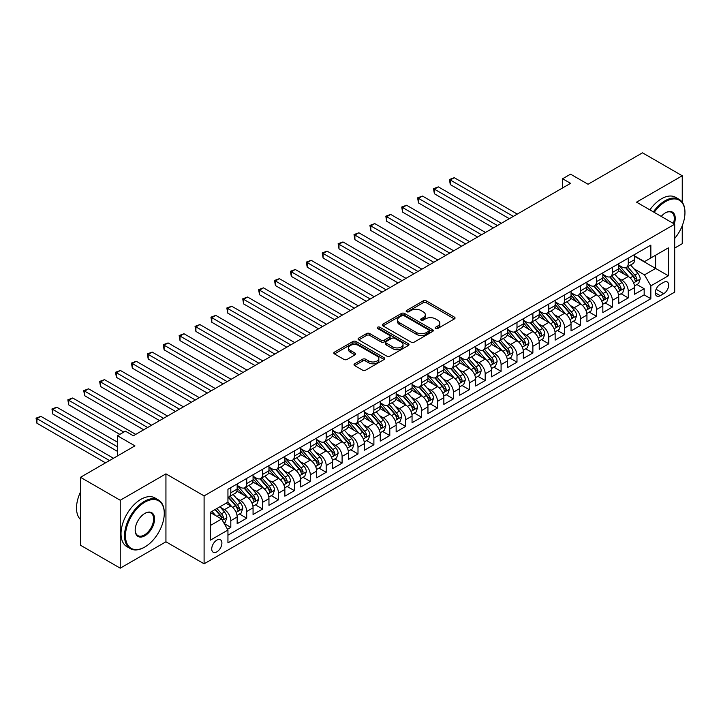 <?xml version="1.0" encoding="UTF-8"?>
<svg xmlns="http://www.w3.org/2000/svg" width="721" height="721" viewBox="0 0 721 721"><rect width="100%" height="100%" fill="white"/><g stroke="black" fill="none" stroke-linecap="round" stroke-linejoin="round"><path stroke-width="1.08" d="M435.628 328.488A1.541 0.892 0 0 0 437.809 328.488L454.392 318.916A2.208 1.271 0 0 0 455.041 318.015A2.208 1.271 0 0 0 454.392 317.114L426.3 300.9A2.208 1.271 0 0 0 423.182 300.9L406.599 310.472A1.541 0.892 0 0 0 406.148 311.102A1.541 0.892 0 0 0 406.599 311.733A1.541 0.892 0 0 0 408.78 311.733L410.934 310.499A7.066 4.074 0 0 1 420.92 310.499L423.254 311.851A7.066 4.074 0 0 1 425.327 314.726A7.066 4.074 0 0 1 423.254 317.61L421.109 318.853A1.541 0.892 0 0 0 420.658 319.484A1.541 0.892 0 0 0 421.109 320.115A1.541 0.892 0 0 0 423.299 320.115L425.444 318.871A7.066 4.074 0 0 1 435.43 318.871L437.773 320.223A7.066 4.074 0 0 1 439.837 323.107A7.066 4.074 0 0 1 437.773 325.991L435.628 327.226A1.541 0.892 0 0 0 435.178 327.857A1.541 0.892 0 0 0 435.628 328.488L435.628 327.226M216.814 551.88A7.192 4.155 120 0 0 221.518 545.545A7.192 4.155 120 0 0 220.41 539.777A7.192 4.155 120 0 0 216.814 540.128A7.192 4.155 120 0 0 212.118 546.473A7.192 4.155 120 0 0 213.218 552.241A7.192 4.155 120 0 0 216.814 551.88M354.669 363.79A2.208 1.271 0 0 0 354.029 364.691A2.208 1.271 0 0 0 354.669 365.592L362.555 370.143A2.208 1.271 0 0 0 365.673 370.143L384.086 359.509A2.208 1.271 0 0 0 384.735 358.607A2.208 1.271 0 0 0 384.086 357.706L356.003 341.493A2.208 1.271 0 0 0 352.875 341.493L334.463 352.118A2.208 1.271 0 0 0 333.814 353.02A2.208 1.271 0 0 0 334.463 353.921L343.98 359.418A2.208 1.271 0 0 0 347.107 359.418L354.984 354.867A2.208 1.271 0 0 0 355.633 353.966A2.208 1.271 0 0 0 354.984 353.065L350.262 350.343A5.903 3.407 0 0 1 348.531 347.928A5.903 3.407 0 0 1 352.181 344.782A5.903 3.407 0 0 1 358.616 345.521L377.101 356.201A5.903 3.407 0 0 1 378.831 358.607A5.903 3.407 0 0 1 375.19 361.753A5.903 3.407 0 0 1 368.755 361.014L365.673 359.238A2.208 1.271 0 0 0 362.555 359.238L354.669 363.79L354.669 365.592L362.555 361.077L362.555 359.238M682.246 202.222L682.246 175.771L642.501 152.825L588.048 184.261L570.563 174.167L562.614 178.754L570.563 183.341L133.349 435.763L125.4 431.176L117.451 435.763L117.451 455.96M120.236 500.248L120.236 568.175L165.938 541.786L165.938 473.859L120.236 500.248L80.491 477.302L134.935 445.866L117.451 435.763M165.938 473.859L204.097 495.886L674.694 224.195L674.694 292.113L204.097 563.813L204.097 495.886M682.246 175.771L636.535 202.159L674.694 224.195M411.087 342.115A2.208 1.271 0 0 0 414.205 342.115L432.618 331.489A2.208 1.271 0 0 0 433.267 330.588A2.208 1.271 0 0 0 432.618 329.686L404.535 313.464A2.208 1.271 0 0 0 401.408 313.464L382.995 324.099A2.208 1.271 0 0 0 382.346 325A2.208 1.271 0 0 0 382.995 325.901L411.087 342.115M378.228 328.821A1.541 0.892 0 0 1 379.796 329.046L379.796 327.208L408.356 343.692A2.208 1.271 0 0 1 409.005 344.593A2.208 1.271 0 0 1 408.356 345.494L389.944 356.129A2.208 1.271 0 0 1 386.816 356.129L358.734 339.915L366.61 335.391L366.61 333.562L358.734 338.113A2.208 1.271 0 0 0 358.085 339.014A2.208 1.271 0 0 0 358.734 339.915L358.734 338.113M366.61 335.391A2.208 1.271 0 0 1 369.729 335.391L369.729 333.562A2.208 1.271 0 0 0 366.61 333.562M369.729 333.562L381.121 340.141A2.208 1.271 0 0 0 384.248 340.141L389.475 337.122A2.208 1.271 0 0 0 390.115 336.22A2.208 1.271 0 0 0 389.475 335.319L377.615 328.47A1.541 0.892 0 0 1 377.164 327.839A1.541 0.892 0 0 1 378.11 327.019A1.541 0.892 0 0 1 379.796 327.208M120.236 568.175L80.491 545.229L80.491 477.302M674.694 248.06L682.246 243.698L682.246 225.727M227.512 529.277L230.81 527.375L224.213 523.563M220.455 507.35L224.447 509.657A8.994 5.191 60 0 1 230.81 520.67L237.164 517.002L237.164 523.698L246.708 518.192L239.471 514.019M236.353 498.175L240.345 500.482A8.994 5.191 60 0 1 246.708 511.495L253.062 507.818L253.062 514.524L262.606 509.017L255.369 504.835M252.251 488.991L256.243 491.298A8.994 5.191 60 0 1 262.606 502.312L268.96 498.644L268.96 505.34L278.504 499.833L271.267 495.66M268.149 479.816L272.141 482.124A8.994 5.191 60 0 1 278.504 493.137L284.858 489.469L284.858 496.165L294.402 490.659L287.165 486.486M284.047 470.642L288.04 472.94A8.994 5.191 60 0 1 294.402 483.953L300.765 480.285L300.765 486.99L310.3 481.475L303.063 477.302M299.945 461.458L303.938 463.765A8.994 5.191 60 0 1 310.3 474.778L316.663 471.11L316.663 477.807L326.198 472.3L318.961 468.127M315.852 452.283L319.836 454.581A8.994 5.191 60 0 1 326.198 465.595L332.561 461.927L332.561 468.632L342.096 463.125L334.859 458.944M331.75 443.1L335.734 445.407A8.994 5.191 60 0 1 342.096 456.42L348.459 452.752L348.459 459.448L357.995 453.942L350.767 449.769M347.648 433.925L351.641 436.223A8.994 5.191 60 0 1 357.995 447.245L364.357 443.568L364.357 450.274L373.893 444.767L366.665 440.585M363.546 424.741L367.539 427.048A8.994 5.191 60 0 1 373.893 438.062L380.255 434.393L380.255 441.09L389.791 435.583L382.563 431.41M379.444 415.566L383.437 417.865A8.994 5.191 60 0 1 389.791 428.887L396.153 425.21L396.153 431.915L405.689 426.408L398.461 422.227M395.342 406.383L399.335 408.69A8.994 5.191 60 0 1 405.689 419.703L412.051 416.035L412.051 422.731L421.587 417.225L414.359 413.052M411.24 397.208L415.233 399.515A8.994 5.191 60 0 1 421.587 410.528L427.95 406.851L427.95 413.557L437.485 408.05L430.257 403.868M427.138 388.024L431.131 390.331A8.994 5.191 60 0 1 437.485 401.345L443.848 397.677L443.848 404.373L453.392 398.866L446.155 394.693M443.036 378.849L447.029 381.157A8.994 5.191 60 0 1 453.392 392.17L459.746 388.493L459.746 395.198L469.29 389.691L462.053 385.51M458.935 369.666L462.927 371.973A8.994 5.191 60 0 1 469.29 382.986L475.644 379.318L475.644 386.014L485.188 380.508L477.951 376.335M474.833 360.491L478.825 362.798A8.994 5.191 60 0 1 485.188 373.811L491.542 370.134L491.542 376.84L501.086 371.333L493.849 367.151M490.731 351.307L494.723 353.614A8.994 5.191 60 0 1 501.086 364.628L507.44 360.96L507.44 367.656L516.984 362.149L509.747 357.976M506.629 342.133L510.621 344.44A8.994 5.191 60 0 1 516.984 355.453L523.338 351.776L523.338 358.481L532.882 352.975L525.645 348.793M522.527 332.958L526.519 335.256A8.994 5.191 60 0 1 532.882 346.269L539.236 342.601L539.236 349.306L548.78 343.791L541.543 339.618M538.425 323.774L542.417 326.081A8.994 5.191 60 0 1 548.78 337.095L555.134 333.426L555.134 340.123L564.678 334.616L557.441 330.443M554.323 314.599L558.315 316.898A8.994 5.191 60 0 1 564.678 327.911L571.041 324.243L571.041 330.948L580.576 325.432L573.339 321.26M570.221 305.416L574.213 307.723A8.994 5.191 60 0 1 580.576 318.736L586.939 315.068L586.939 321.764L596.474 316.258L589.237 312.085M586.119 296.241L590.111 298.539A8.994 5.191 60 0 1 596.474 309.561L602.837 305.884L602.837 312.59L612.372 307.083L605.135 302.901M602.026 287.057L606.01 289.364A8.994 5.191 60 0 1 612.372 300.378L618.735 296.71L618.735 303.406L628.27 297.899L628.27 291.203A8.994 5.191 -120 0 0 621.917 280.181L617.924 277.882M621.033 293.726L628.27 297.899M237.164 517.002A8.994 5.191 -120 0 0 230.81 505.989L226.034 503.231M253.062 507.818A8.994 5.191 -120 0 0 246.708 496.805L236.876 491.127M268.96 498.644A8.994 5.191 -120 0 0 262.606 487.63L252.774 481.952M284.858 489.469A8.994 5.191 -120 0 0 278.504 478.447L268.672 472.769M300.765 480.285A8.994 5.191 -120 0 0 294.402 469.272L284.57 463.594M316.663 471.11A8.994 5.191 -120 0 0 310.3 460.088L300.468 454.419M332.561 461.927A8.994 5.191 -120 0 0 326.198 450.913L316.366 445.236M348.459 452.752A8.994 5.191 -120 0 0 342.096 441.73L332.264 436.061M364.357 443.568A8.994 5.191 -120 0 0 357.995 432.555L348.162 426.877M380.255 434.393A8.994 5.191 -120 0 0 373.893 423.38L364.06 417.702M396.153 425.21A8.994 5.191 -120 0 0 389.791 414.196L379.958 408.519M412.051 416.035A8.994 5.191 -120 0 0 405.689 405.022L395.856 399.344M427.95 406.851A8.994 5.191 -120 0 0 421.587 395.838L411.754 390.16M443.848 397.677A8.994 5.191 -120 0 0 437.485 386.663L427.661 380.985M459.746 388.493A8.994 5.191 -120 0 0 453.392 377.48L443.559 371.802M475.644 379.318A8.994 5.191 -120 0 0 469.29 368.305L459.457 362.627M491.542 370.134A8.994 5.191 -120 0 0 485.188 359.121L475.355 353.443M507.44 360.96A8.994 5.191 -120 0 0 501.086 349.946L491.253 344.268M523.338 351.776A8.994 5.191 -120 0 0 516.984 340.763L507.151 335.085M539.236 342.601A8.994 5.191 -120 0 0 532.882 331.588L523.049 325.91M555.134 333.426A8.994 5.191 -120 0 0 548.78 322.404L538.947 316.735M571.041 324.243A8.994 5.191 -120 0 0 564.678 313.229L554.846 307.552M586.939 315.068A8.994 5.191 -120 0 0 580.576 304.046L570.744 298.377M602.837 305.884A8.994 5.191 -120 0 0 596.474 294.871L586.642 289.193M618.735 296.71A8.994 5.191 -120 0 0 612.372 285.687L602.54 280.018M663.726 282.299L660.229 284.317A6.967 4.029 120 0 0 655.677 290.455A6.967 4.029 120 0 0 656.741 296.043A6.967 4.029 120 0 0 660.229 295.7L663.726 293.681A6.967 4.029 120 0 0 668.277 287.535A6.967 4.029 120 0 0 667.213 281.947A6.967 4.029 120 0 0 663.726 282.299M210.46 525.447L221.59 519.021L227.944 530.034L227.944 542.886L650.847 298.728L650.847 285.876L644.484 274.863L633.822 268.699M227.944 530.034L210.46 540.128L210.46 512.225L227.944 502.131L227.944 489.28L650.847 245.122L650.847 257.974L668.34 247.871L668.34 275.782L650.847 285.876M237.164 485.422L240.345 487.261A8.994 5.191 60 0 0 244.843 487.702L251.205 484.034A8.994 5.191 -120 0 0 253.062 479.916L253.062 474.778M253.062 476.248L256.243 478.086A8.994 5.191 60 0 0 260.741 478.528L267.103 474.86A8.994 5.191 -120 0 0 268.96 470.741L268.96 465.595M268.96 467.064L272.141 468.902A8.994 5.191 60 0 0 276.639 469.353L283.002 465.676A8.994 5.191 -120 0 0 284.858 461.557L284.858 456.42M284.858 457.889L288.04 459.728A8.994 5.191 60 0 0 292.537 460.169L298.9 456.501A8.994 5.191 -120 0 0 300.765 452.382L300.765 447.236M300.765 448.705L303.938 450.544A8.994 5.191 60 0 0 308.435 450.995L314.798 447.317A8.994 5.191 -120 0 0 316.663 443.199L316.663 438.062M316.663 439.531L319.836 441.369A8.994 5.191 60 0 0 324.333 441.811L330.696 438.143A8.994 5.191 -120 0 0 332.561 434.024L332.561 428.887M332.561 430.356L335.734 432.185A8.994 5.191 60 0 0 340.231 432.636L346.594 428.959A8.994 5.191 -120 0 0 348.459 424.84L348.459 419.703M348.459 421.172L351.641 423.011A8.994 5.191 60 0 0 356.129 423.452L362.492 419.784A8.994 5.191 -120 0 0 364.357 415.666L364.357 410.528M364.357 411.997L367.539 413.827A8.994 5.191 60 0 0 372.036 414.278L378.39 410.6A8.994 5.191 -120 0 0 380.255 406.491L380.255 401.345M380.255 402.814L383.437 404.652A8.994 5.191 60 0 0 387.934 405.094L394.288 401.426A8.994 5.191 -120 0 0 396.153 397.307L396.153 392.17M396.153 393.639L399.335 395.469A8.994 5.191 60 0 0 403.832 395.919L410.186 392.242A8.994 5.191 -120 0 0 412.051 388.132L412.051 382.986M412.051 384.455L415.233 386.294A8.994 5.191 60 0 0 419.73 386.735L426.084 383.067A8.994 5.191 -120 0 0 427.95 378.949L427.95 373.811M427.95 375.28L431.131 377.11A8.994 5.191 60 0 0 435.628 377.561L441.982 373.884A8.994 5.191 -120 0 0 443.848 369.774L443.848 364.628M443.848 366.097L447.029 367.935A8.994 5.191 60 0 0 451.526 368.377L457.88 364.709A8.994 5.191 -120 0 0 459.746 360.59L459.746 355.453M459.746 356.922L462.927 358.752A8.994 5.191 60 0 0 467.424 359.202L473.787 355.534A8.994 5.191 -120 0 0 475.644 351.415L475.644 346.269M475.644 347.738L478.825 349.577A8.994 5.191 60 0 0 483.322 350.018L489.685 346.35A8.994 5.191 -120 0 0 491.542 342.232L491.542 337.095M491.542 338.564L494.723 340.402A8.994 5.191 60 0 0 499.22 340.844L505.583 337.176A8.994 5.191 -120 0 0 507.44 333.057L507.44 327.911M507.44 329.38L510.621 331.218A8.994 5.191 60 0 0 515.118 331.66L521.481 327.992A8.994 5.191 -120 0 0 523.338 323.873L523.338 318.736M523.338 320.205L526.519 322.044A8.994 5.191 60 0 0 531.017 322.485L537.379 318.817A8.994 5.191 -120 0 0 539.236 314.698L539.236 309.552M539.236 311.021L542.417 312.86A8.994 5.191 60 0 0 546.915 313.311L553.277 309.633A8.994 5.191 -120 0 0 555.134 305.515L555.134 300.378M555.134 301.847L558.315 303.685A8.994 5.191 60 0 0 562.813 304.127L569.175 300.459A8.994 5.191 -120 0 0 571.041 296.34L571.041 291.203M571.041 292.672L574.213 294.501A8.994 5.191 60 0 0 578.711 294.952L585.073 291.275A8.994 5.191 -120 0 0 586.939 287.156L586.939 282.019M586.939 283.488L590.111 285.327A8.994 5.191 60 0 0 594.609 285.768L600.972 282.1A8.994 5.191 -120 0 0 602.837 277.982L602.837 272.844M602.837 274.313L606.01 276.143A8.994 5.191 60 0 0 610.507 276.594L616.87 272.917A8.994 5.191 -120 0 0 618.735 268.798L618.735 263.661M227.944 535.18L644.168 294.871L644.168 288.724L634.633 294.231L634.633 287.526A8.994 5.191 -120 0 0 628.27 276.513L618.438 270.835M618.735 265.13L621.917 266.968A8.994 5.191 -120 0 0 626.405 267.41A8.994 5.191 -120 0 0 628.27 263.291L628.27 258.154M626.405 267.41L632.768 263.742A8.994 5.191 -120 0 0 634.633 259.623L634.633 254.486M230.81 487.63L230.81 492.767A8.994 5.191 60 0 1 228.945 496.886A8.994 5.191 60 0 1 227.944 497.247M228.945 496.886L235.307 493.218A8.994 5.191 -120 0 0 237.164 489.099L237.164 483.953M246.708 478.447L246.708 483.593A8.994 5.191 60 0 1 244.843 487.702M262.606 469.272L262.606 474.409A8.994 5.191 60 0 1 260.741 478.528M278.504 460.088L278.504 465.234A8.994 5.191 60 0 1 276.639 469.353M294.402 450.913L294.402 456.051A8.994 5.191 60 0 1 292.537 460.169M310.3 441.73L310.3 446.876A8.994 5.191 60 0 1 308.435 450.995M326.198 432.555L326.198 437.692A8.994 5.191 60 0 1 324.333 441.811M342.096 423.371L342.096 428.517A8.994 5.191 60 0 1 340.231 432.636M357.995 414.196L357.995 419.334A8.994 5.191 60 0 1 356.129 423.452M373.893 405.022L373.893 410.159A8.994 5.191 60 0 1 372.036 414.278M389.791 395.838L389.791 400.975A8.994 5.191 60 0 1 387.934 405.094M405.689 386.663L405.689 391.8A8.994 5.191 60 0 1 403.832 395.919M421.587 377.48L421.587 382.617A8.994 5.191 60 0 1 419.73 386.735M437.485 368.305L437.485 373.442A8.994 5.191 60 0 1 435.628 377.561M453.392 359.121L453.392 364.267A8.994 5.191 60 0 1 451.526 368.377M469.29 349.946L469.29 355.083A8.994 5.191 60 0 1 467.424 359.202M485.188 340.763L485.188 345.909A8.994 5.191 60 0 1 483.322 350.018M501.086 331.588L501.086 336.725A8.994 5.191 60 0 1 499.22 340.844M516.984 322.404L516.984 327.55A8.994 5.191 60 0 1 515.118 331.66M532.882 313.229L532.882 318.367A8.994 5.191 60 0 1 531.017 322.485M548.78 304.046L548.78 309.192A8.994 5.191 60 0 1 546.915 313.311M564.678 294.871L564.678 300.008A8.994 5.191 60 0 1 562.813 304.127M580.576 285.687L580.576 290.833A8.994 5.191 60 0 1 578.711 294.952M596.474 276.513L596.474 281.65A8.994 5.191 60 0 1 594.609 285.768M612.372 267.329L612.372 272.475A8.994 5.191 60 0 1 610.507 276.594M612.372 300.378L612.372 307.083M596.474 309.561L596.474 316.258M580.576 318.736L580.576 325.432M564.678 327.911L564.678 334.616M548.78 337.095L548.78 343.791M532.882 346.269L532.882 352.975M516.984 355.453L516.984 362.149M501.086 364.628L501.086 371.333M485.188 373.811L485.188 380.508M469.29 382.986L469.29 389.691M453.392 392.17L453.392 398.866M437.485 401.345L437.485 408.05M421.587 410.528L421.587 417.225M405.689 419.703L405.689 426.408M389.791 428.887L389.791 435.583M373.893 438.062L373.893 444.767M357.995 447.245L357.995 453.942M342.096 456.42L342.096 463.125M326.198 465.595L326.198 472.3M310.3 474.778L310.3 481.475M294.402 483.953L294.402 490.659M278.504 493.137L278.504 499.833M262.606 502.312L262.606 509.017M246.708 511.495L246.708 518.192M230.81 520.67L230.81 527.375M221.59 519.021L210.46 512.595M644.484 274.863L655.614 268.437L655.614 255.216L668.34 247.871M634.633 256.315L668.34 275.782M634.633 255.955L644.484 261.642L650.847 257.974M165.938 541.786L204.097 563.813M562.614 178.754L562.614 187.938M636.94 284.543L644.168 288.724M644.168 294.871L650.847 298.728M436.241 328.713L437.773 327.83A7.066 4.074 0 0 0 439.837 324.946L439.837 323.107M425.327 314.726L425.327 316.564A7.066 4.074 0 0 1 423.254 319.448L421.731 320.331M454.365 318.934L426.3 302.739A2.208 1.271 0 0 0 423.182 302.739L407.221 311.95M432.591 331.507L404.535 315.302A2.208 1.271 0 0 0 401.408 315.302L383.022 325.919M428.725 331.218A1.541 0.892 0 0 0 429.175 330.588A1.541 0.892 0 0 0 428.725 329.957L404.066 315.717A1.541 0.892 0 0 0 401.876 315.717L399.614 317.024A7.066 4.074 0 0 0 397.55 319.908A7.066 4.074 0 0 0 399.614 322.792L416.468 332.525A7.066 4.074 0 0 0 426.453 332.525L428.725 331.218L428.725 333.057A1.541 0.892 0 0 0 429.175 332.426L429.175 330.588M397.55 319.908L397.55 321.746A7.066 4.074 0 0 0 399.614 324.63L399.614 322.792M428.725 333.057L426.453 334.364A7.066 4.074 0 0 1 416.468 334.364L399.614 324.63M369.729 335.391L381.121 341.97A2.208 1.271 0 0 0 384.248 341.97L389.475 338.951A2.208 1.271 0 0 0 390.115 338.05L390.115 336.22M379.796 329.046L408.329 345.512M392.945 346.963A5.903 3.407 0 0 0 399.38 347.702A5.903 3.407 0 0 0 403.021 344.548A5.903 3.407 0 0 0 401.291 342.142L394.775 338.383A2.208 1.271 0 0 0 391.656 338.383L386.429 341.403A2.208 1.271 0 0 0 385.78 342.295A2.208 1.271 0 0 0 386.429 343.196L392.945 346.963L392.945 348.802A5.903 3.407 0 0 0 399.38 349.532A5.903 3.407 0 0 0 403.021 346.386L403.021 344.548M385.78 342.295L385.78 344.133A2.208 1.271 0 0 0 386.429 345.035L386.429 343.196M392.945 348.802L386.429 345.035M378.831 358.607L378.831 360.446A5.903 3.407 0 0 1 375.19 363.591A5.903 3.407 0 0 1 368.755 362.852L365.673 361.077A2.208 1.271 0 0 0 362.555 361.077M348.531 347.928L348.531 349.766A5.903 3.407 0 0 0 350.262 352.172L350.262 350.343M354.957 354.885L350.262 352.172M384.086 357.706L384.086 359.509L356.003 343.322A2.208 1.271 0 0 0 352.875 343.322L334.49 353.939M634.498 285.949L638.608 283.578L640.194 278.991A5.957 3.443 -120 0 0 637.878 273.394L630.614 264.986M629.154 277.098L620.538 267.121A17.196 9.932 -120 0 0 618.735 265.229M624.431 274.295L619.609 268.717A14.276 8.246 -120 0 0 618.735 267.761M517.299 214.092L454.266 177.699L450.292 179.998L450.292 184.585L509.35 218.688M625.603 267.734L632.948 276.242A5.957 3.443 60 0 1 635.075 280.343C635.967 281.541 636.598 281.181 636.976 279.243A5.957 3.443 -120 0 0 634.85 275.143L627.585 266.734M626.035 267.599L633.921 276.738A3.037 1.748 60 0 1 634.687 277.927L636.976 279.243M635.075 280.343L635.507 281.055M450.292 184.585L449.408 179.493L513.325 216.39M449.408 179.493L454.266 177.699M674.694 238.435A27.434 15.835 120 0 0 684.95 212.767A27.434 15.835 120 0 0 665.555 201.565A27.434 15.835 120 0 0 654.199 212.362M653.379 211.884A28.101 16.223 -60 0 1 665.077 200.744A28.101 16.223 -60 0 1 679.128 199.347A28.101 16.223 -60 0 1 684.95 212.217A28.101 16.223 -60 0 1 684.95 212.488M661.238 216.426A13.717 7.922 -60 0 1 665.555 212.767L665.555 212.767A13.717 7.922 -60 0 1 674.243 223.925M649.882 209.865A28.101 16.223 -60 0 1 661.581 198.717A28.101 16.223 -60 0 1 675.631 197.329L679.128 199.347M673.405 223.447A13.041 7.525 120 0 0 671.593 212.398A13.041 7.525 120 0 0 665.312 212.911M144.398 547.248L144.876 546.969A27.434 15.835 120 0 0 164.271 513.379A27.434 15.835 120 0 0 144.876 502.177A27.434 15.835 120 0 0 125.481 535.775A27.434 15.835 120 0 0 144.876 546.969L144.398 547.248A28.101 16.223 -60 0 1 130.348 548.636A28.101 16.223 -60 0 1 126.04 526.114A28.101 16.223 -60 0 1 144.398 501.347A28.101 16.223 -60 0 1 158.449 499.959A28.101 16.223 -60 0 1 164.271 512.82A28.101 16.223 -60 0 1 164.271 513.1M144.876 535.775A13.717 7.922 -60 0 1 135.178 530.169A13.717 7.922 -60 0 1 144.876 513.379L144.876 513.379A13.717 7.922 -60 0 1 154.573 518.976A13.717 7.922 -60 0 1 144.876 535.775M135.178 529.89A13.041 7.525 120 0 0 137.882 535.595A13.041 7.525 120 0 0 144.398 534.946A13.041 7.525 120 0 0 152.915 523.455A13.041 7.525 120 0 0 150.923 513.001A13.041 7.525 120 0 0 144.633 513.514M130.348 548.636L126.851 546.617A28.101 16.223 -60 0 1 122.543 524.095A28.101 16.223 -60 0 1 140.901 499.329A28.101 16.223 -60 0 1 154.952 497.941L158.449 499.959M80.491 519.526A28.101 16.223 -60 0 1 80.491 491.992M618.6 295.132L622.71 292.762L624.296 288.166A5.957 3.443 -120 0 0 621.98 282.578L614.716 274.169M613.256 286.273L604.64 276.296A17.196 9.932 -120 0 0 602.837 274.404M608.533 283.47L603.711 277.891A14.276 8.246 -120 0 0 602.837 276.936M501.401 223.276L438.359 186.883L434.384 189.172L434.384 193.769L493.452 227.863M609.705 276.918L617.05 285.417A5.957 3.443 60 0 1 619.168 289.527C620.069 290.725 620.7 290.356 621.078 288.427A5.957 3.443 -120 0 0 618.951 284.317L611.687 275.909M610.128 276.774L618.023 285.913A3.037 1.748 60 0 1 618.789 287.102L621.078 288.427M619.168 289.527L619.609 290.23M434.384 193.769L433.51 188.668L497.427 225.565M433.51 188.668L438.359 186.883M602.702 304.307L606.812 301.937L608.398 297.349A5.957 3.443 -120 0 0 606.082 291.753L598.818 283.344M597.358 295.448L588.742 285.48A17.196 9.932 -120 0 0 586.939 283.587M592.635 292.654L587.813 287.075A14.276 8.246 -120 0 0 586.939 286.111M485.503 232.45L422.461 196.058L418.486 198.356L418.486 202.943L477.554 237.047M593.798 286.093L601.152 294.601A5.957 3.443 60 0 1 603.27 298.701C604.171 299.9 604.802 299.539 605.18 297.602A5.957 3.443 -120 0 0 603.053 293.501L595.789 285.083M594.23 285.958L602.125 295.096A3.037 1.748 60 0 1 602.891 296.286L605.18 297.602M603.27 298.701L603.702 299.413M418.486 202.943L417.612 197.851L481.529 234.749M417.612 197.851L422.461 196.058M586.804 313.491L590.914 311.121L592.5 306.524A5.957 3.443 -120 0 0 590.175 300.936L582.91 292.519M581.459 304.632L572.844 294.655A17.196 9.932 -120 0 0 571.041 292.762M576.737 301.829L571.915 296.25A14.276 8.246 -120 0 0 571.041 295.295M469.605 241.634L406.563 205.242L402.588 207.531L402.588 212.118L461.656 246.221M577.9 295.268L585.254 303.775A5.957 3.443 60 0 1 587.372 307.885C588.273 309.084 588.904 308.714 589.282 306.785A5.957 3.443 -120 0 0 587.155 302.676L579.891 294.267M578.332 295.132L586.227 304.271A3.037 1.748 60 0 1 586.993 305.461L589.282 306.785M587.372 307.885L587.804 308.588M402.588 212.118L401.714 207.026L465.631 243.923M401.714 207.026L406.563 205.242M570.906 322.666L575.016 320.295L576.602 315.708A5.957 3.443 -120 0 0 574.277 310.111L567.012 301.702M565.561 313.806L556.945 303.838A17.196 9.932 -120 0 0 555.134 301.946M560.839 311.012L556.017 305.434A14.276 8.246 -120 0 0 555.134 304.469M453.707 250.809L390.665 214.416L386.69 216.715L386.69 221.302L445.758 255.405M562.001 304.451L569.356 312.959A5.957 3.443 60 0 1 571.474 317.06C572.375 318.258 573.006 317.889 573.384 315.96A5.957 3.443 -120 0 0 571.257 311.86L563.993 303.442M562.434 304.316L570.329 313.455A3.037 1.748 60 0 1 571.095 314.635L573.384 315.96M571.474 317.06L571.906 317.772M386.69 221.302L385.816 216.21L449.733 253.107M385.816 216.21L390.665 214.416M555.008 331.849L559.108 329.479L560.704 324.883A5.957 3.443 -120 0 0 558.378 319.295L551.114 310.877M549.663 322.99L541.047 313.013A17.196 9.932 -120 0 0 539.236 311.121M544.941 320.187L540.119 314.608A14.276 8.246 -120 0 0 539.236 313.653M437.809 259.993L374.767 223.6L370.792 225.889L370.792 230.477L429.86 264.58M546.103 313.626L553.458 322.134A5.957 3.443 60 0 1 555.576 326.243C556.477 327.442 557.108 327.073 557.486 325.144A5.957 3.443 -120 0 0 555.359 321.034L548.095 312.626M546.536 313.491L554.431 322.629A3.037 1.748 60 0 1 555.197 323.819L557.486 325.144M555.576 326.243L556.008 326.946M370.792 230.477L369.918 225.385L433.835 262.282M369.918 225.385L374.767 223.6M539.11 341.024L543.21 338.654L544.806 334.066A5.957 3.443 -120 0 0 542.48 328.47L535.216 320.061M533.765 332.165L525.149 322.197A17.196 9.932 -120 0 0 523.338 320.304M529.043 329.371L524.221 323.792A14.276 8.246 -120 0 0 523.338 322.828M421.911 269.167L358.869 232.775L354.894 235.073L354.894 239.66L413.962 273.755M530.205 322.81L537.551 331.318A5.957 3.443 60 0 1 539.678 335.418C540.579 336.617 541.21 336.247 541.588 334.319A5.957 3.443 -120 0 0 539.461 330.218L532.197 321.8M530.638 322.666L538.533 331.813A3.037 1.748 60 0 1 539.299 332.994L541.588 334.319M539.678 335.418L540.11 336.13M354.894 239.66L354.02 234.568L417.937 271.466M354.02 234.568L358.869 232.775M523.212 350.208L527.312 347.837L528.908 343.241A5.957 3.443 -120 0 0 526.582 337.653L519.318 329.236M517.867 341.348L509.251 331.372A17.196 9.932 -120 0 0 507.44 329.479M513.145 338.546L508.323 332.967A14.276 8.246 -120 0 0 507.44 332.011M406.013 278.351L342.971 241.95L338.996 244.248L338.996 248.835L398.064 282.938M514.307 331.984L521.653 340.492A5.957 3.443 60 0 1 523.779 344.602C524.672 345.801 525.312 345.431 525.69 343.493A5.957 3.443 -120 0 0 523.563 339.393L516.299 330.984M514.74 331.849L522.635 340.988A3.037 1.748 60 0 1 523.401 342.178L525.69 343.493M523.779 344.602L524.212 345.305M338.996 248.835L338.122 243.743L402.039 280.64M338.122 243.743L342.971 241.95M507.305 359.382L511.414 357.012L513.01 352.425A5.957 3.443 -120 0 0 510.684 346.828L503.42 338.419M501.969 350.523L493.353 340.555A17.196 9.932 -120 0 0 491.542 338.663M497.238 347.729L492.425 342.151A14.276 8.246 -120 0 0 491.542 341.186M390.106 287.526L327.073 251.133L323.098 253.431L323.098 258.019L382.157 292.113M498.409 341.168L505.754 349.676A5.957 3.443 60 0 1 507.881 353.777C508.774 354.975 509.414 354.606 509.792 352.677A5.957 3.443 -120 0 0 507.665 348.567L500.401 340.159M498.842 341.024L506.737 350.172A3.037 1.748 60 0 1 507.503 351.352L509.792 352.677M507.881 353.777L508.314 354.489M323.098 258.019L322.224 252.927L386.132 289.824M322.224 252.927L327.073 251.133M491.407 368.566L495.516 366.187L497.111 361.6A5.957 3.443 -120 0 0 494.786 356.003L487.522 347.594M486.071 359.707L477.455 349.73A17.196 9.932 -120 0 0 475.644 347.837M481.34 356.904L476.527 351.325A14.276 8.246 -120 0 0 475.644 350.37M374.208 296.71L311.175 260.308L307.2 262.606L307.2 267.194L366.259 301.297M482.511 350.343L489.856 358.851A5.957 3.443 60 0 1 491.983 362.96C492.876 364.159 493.515 363.79 493.894 361.852A5.957 3.443 -120 0 0 491.767 357.751L484.503 349.343M482.944 350.208L490.839 359.346A3.037 1.748 60 0 1 491.605 360.536L493.894 361.852M491.983 362.96L492.416 363.663M307.2 267.194L306.326 262.102L370.233 298.999M306.326 262.102L311.175 260.308M475.509 377.741L479.618 375.371L481.213 370.783A5.957 3.443 -120 0 0 478.888 365.186L471.624 356.778M470.173 368.882L461.557 358.914A17.196 9.932 -120 0 0 459.746 357.021M465.442 366.088L460.629 360.509A14.276 8.246 -120 0 0 459.746 359.545M358.31 305.884L295.277 269.492L291.302 271.79L291.302 276.377L350.361 310.472M466.613 359.527L473.958 368.034A5.957 3.443 60 0 1 476.085 372.135C476.978 373.334 477.617 372.964 477.996 371.036A5.957 3.443 -120 0 0 475.869 366.926L468.605 358.517M467.046 359.382L474.941 368.53A3.037 1.748 60 0 1 475.707 369.711L477.996 371.036M476.085 372.135L476.518 372.838M291.302 276.377L290.428 271.285L354.335 308.182M290.428 271.285L295.277 269.492M459.61 386.925L463.72 384.545L465.306 379.958A5.957 3.443 -120 0 0 462.99 374.361L455.726 365.953M454.275 378.065L445.659 368.089A17.196 9.932 -120 0 0 443.848 366.196M449.543 375.262L444.731 369.684A14.276 8.246 -120 0 0 443.848 368.728M342.412 315.068L279.378 278.666L275.404 280.965L275.404 285.552L334.463 319.655M450.715 368.701L458.06 377.209A5.957 3.443 60 0 1 460.187 381.319C461.079 382.509 461.719 382.148 462.098 380.21A5.957 3.443 -120 0 0 459.971 376.11L452.707 367.701M451.148 368.566L459.043 377.705A3.037 1.748 60 0 1 459.809 378.895L462.098 380.21M460.187 381.319L460.62 382.022M275.404 285.552L274.53 280.46L338.437 317.357M274.53 280.46L279.378 278.666M443.712 396.099L447.822 393.729L449.408 389.142A5.957 3.443 -120 0 0 447.092 383.545L439.828 375.136M438.368 387.24L429.761 377.263A17.196 9.932 -120 0 0 427.95 375.38M433.645 384.446L428.833 378.867A14.276 8.246 -120 0 0 427.95 377.903M326.514 324.243L263.48 287.85L259.506 290.139L259.506 294.736L318.565 328.83M434.817 377.885L442.162 386.393A5.957 3.443 60 0 1 444.289 390.494C445.181 391.692 445.821 391.323 446.2 389.394A5.957 3.443 -120 0 0 444.073 385.284L436.809 376.876M435.25 377.741L443.145 386.889A3.037 1.748 60 0 1 443.911 388.069L446.2 389.394M444.289 390.494L444.722 391.197M259.506 294.736L258.632 289.635L322.539 326.541M258.632 289.635L263.48 287.85M427.814 405.283L431.924 402.904L433.51 398.316A5.957 3.443 -120 0 0 431.194 392.72L423.93 384.311M422.47 396.424L413.863 386.447A17.196 9.932 -120 0 0 412.051 384.554M417.747 393.621L412.935 388.042A14.276 8.246 -120 0 0 412.051 387.087M310.616 333.426L247.582 297.025L243.608 299.323L243.608 303.911L302.667 338.014M418.919 387.06L426.264 395.568A5.957 3.443 60 0 1 428.391 399.668C429.283 400.867 429.923 400.506 430.293 398.569A5.957 3.443 -120 0 0 428.175 394.468L420.911 386.059M419.352 386.925L427.247 396.063A3.037 1.748 60 0 1 428.013 397.253L430.293 398.569M428.391 399.668L428.824 400.38M243.608 303.911L242.734 298.818L306.641 335.716M242.734 298.818L247.582 297.025M411.916 414.458L416.026 412.088L417.612 407.5A5.957 3.443 -120 0 0 415.296 401.903L408.032 393.495M406.572 405.599L397.956 395.622A17.196 9.932 -120 0 0 396.153 393.738M401.849 402.805L397.037 397.226A14.276 8.246 -120 0 0 396.153 396.262M294.718 342.601L231.684 306.209L227.71 308.498L227.71 313.094L286.769 347.189M403.021 396.244L410.366 404.751A5.957 3.443 60 0 1 412.493 408.852C413.385 410.051 414.025 409.681 414.395 407.753A5.957 3.443 -120 0 0 412.277 403.643L405.013 395.234M403.454 396.099L411.349 405.238A3.037 1.748 60 0 1 412.115 406.428L414.395 407.753M412.493 408.852L412.926 409.555M227.71 313.094L226.836 307.993L290.743 344.899M226.836 307.993L231.684 306.209M396.018 423.633L400.128 421.262L401.714 416.675A5.957 3.443 -120 0 0 399.398 411.078L392.134 402.669M390.674 414.782L382.058 404.805A17.196 9.932 -120 0 0 380.255 402.913M385.951 411.979L381.13 406.401A14.276 8.246 -120 0 0 380.255 405.445M278.82 351.776L215.786 315.383L211.812 317.682L211.812 322.269L270.871 356.372M387.123 405.418L394.468 413.926A5.957 3.443 60 0 1 396.595 418.027C397.487 419.225 398.127 418.865 398.497 416.927A5.957 3.443 -120 0 0 396.379 412.827L389.115 404.418M387.556 405.283L395.45 414.422A3.037 1.748 60 0 1 396.217 415.611L398.497 416.927M396.595 418.027L397.028 418.739M211.812 322.269L210.938 317.177L274.845 354.074M210.938 317.177L215.786 315.383M380.12 432.816L384.23 430.446L385.816 425.85A5.957 3.443 -120 0 0 383.5 420.262L376.236 411.853M374.776 423.957L366.16 413.98A17.196 9.932 -120 0 0 364.357 412.097M370.053 421.154L365.232 415.575A14.276 8.246 -120 0 0 364.357 414.62M262.922 360.96L199.888 324.567L195.914 326.856L195.914 331.453L254.973 365.547M371.225 414.602L378.57 423.101A5.957 3.443 60 0 1 380.697 427.211C381.589 428.409 382.229 428.04 382.599 426.111A5.957 3.443 -120 0 0 380.481 422.001L373.217 413.593M371.657 414.458L379.552 423.597A3.037 1.748 60 0 1 380.309 424.786L382.599 426.111M380.697 427.211L381.13 427.913M195.914 331.453L195.04 326.352L258.947 363.258M195.04 326.352L199.888 324.567M364.222 441.991L368.332 439.621L369.918 435.033A5.957 3.443 -120 0 0 367.602 429.437L360.338 421.028M358.878 433.132L350.262 423.164A17.196 9.932 -120 0 0 348.459 421.271M354.155 430.338L349.334 424.759A14.276 8.246 -120 0 0 348.459 423.804M247.024 370.134L183.99 333.742L180.016 336.04L180.016 340.627L239.075 374.731M355.327 423.777L362.672 432.285A5.957 3.443 60 0 1 364.799 436.385C365.691 437.584 366.322 437.223 366.701 435.286A5.957 3.443 -120 0 0 364.583 431.185L357.319 422.776M355.759 423.642L363.654 432.78A3.037 1.748 60 0 1 364.411 433.97L366.701 435.286M364.799 436.385L365.232 437.097M180.016 340.627L179.141 335.535L243.049 372.433M179.141 335.535L183.99 333.742M348.324 451.175L352.434 448.804L354.02 444.208A5.957 3.443 -120 0 0 351.704 438.62L344.44 430.203M342.98 442.315L334.364 432.339A17.196 9.932 -120 0 0 332.561 430.446M338.257 439.513L333.435 433.934A14.276 8.246 -120 0 0 332.561 432.979M231.126 379.318L168.083 342.926L164.109 345.215L164.109 349.811L223.177 383.905M339.429 432.96L346.774 441.459A5.957 3.443 60 0 1 348.892 445.569C349.793 446.768 350.424 446.398 350.803 444.469A5.957 3.443 -120 0 0 348.676 440.36L341.412 431.951M339.852 432.816L347.747 441.955A3.037 1.748 60 0 1 348.513 443.145L350.803 444.469M348.892 445.569L349.334 446.272M164.109 349.811L163.234 344.71L227.151 381.607M163.234 344.71L168.083 342.926M332.426 460.349L336.536 457.979L338.122 453.392A5.957 3.443 -120 0 0 335.806 447.795L328.542 439.386M327.082 451.49L318.466 441.522A17.196 9.932 -120 0 0 316.663 439.63M322.359 448.696L317.537 443.118A14.276 8.246 -120 0 0 316.663 442.153M215.228 388.493L152.185 352.1L148.211 354.399L148.211 358.986L207.278 393.089M323.522 442.135L330.876 450.643A5.957 3.443 60 0 1 332.994 454.744C333.895 455.942 334.526 455.573 334.905 453.644A5.957 3.443 -120 0 0 332.778 449.543L325.513 441.126M323.954 442L331.849 451.139A3.037 1.748 60 0 1 332.615 452.328L334.905 453.644M332.994 454.744L333.435 455.456M148.211 358.986L147.336 353.894L211.253 390.791M147.336 353.894L152.185 352.1M316.528 469.533L320.638 467.163L322.224 462.567A5.957 3.443 -120 0 0 319.908 456.979L312.644 448.561M311.184 460.674L302.568 450.697A17.196 9.932 -120 0 0 300.765 448.804M306.461 457.871L301.639 452.292A14.276 8.246 -120 0 0 300.765 451.337M199.329 397.677L136.287 361.284L132.313 363.573L132.313 368.161L191.38 402.264M307.624 451.31L314.978 459.818A5.957 3.443 60 0 1 317.096 463.927C317.997 465.126 318.628 464.757 319.006 462.828A5.957 3.443 -120 0 0 316.88 458.718L309.615 450.31M308.056 451.175L315.951 460.313A3.037 1.748 60 0 1 316.717 461.503L319.006 462.828M317.096 463.927L317.528 464.63M132.313 368.161L131.438 363.069L195.355 399.966M131.438 363.069L136.287 361.284M300.63 478.708L304.74 476.338L306.326 471.75A5.957 3.443 -120 0 0 304.001 466.154L296.737 457.745M295.286 469.849L286.67 459.881A17.196 9.932 -120 0 0 284.858 457.988M290.563 467.055L285.741 461.476A14.276 8.246 -120 0 0 284.858 460.512M183.431 406.851L120.389 370.459L116.414 372.757L116.414 377.344L175.482 411.439M291.726 460.494L299.08 469.001A5.957 3.443 60 0 1 301.198 473.102C302.099 474.301 302.73 473.931 303.108 472.003A5.957 3.443 -120 0 0 300.981 467.902L293.717 459.484M292.158 460.358L300.053 469.497A3.037 1.748 60 0 1 300.819 470.678L303.108 472.003M301.198 473.102L301.63 473.814M116.414 377.344L115.54 372.252L179.457 409.149M115.54 372.252L120.389 370.459M284.732 487.892L288.842 485.521L290.428 480.925A5.957 3.443 -120 0 0 288.103 475.337L280.839 466.92M279.387 479.032L270.772 469.056A17.196 9.932 -120 0 0 268.96 467.163M274.665 476.23L269.843 470.651A14.276 8.246 -120 0 0 268.96 469.695M167.533 416.035L104.491 379.643L100.516 381.932L100.516 386.519L159.584 420.622M275.828 469.668L283.182 478.176A5.957 3.443 60 0 1 285.3 482.286C286.201 483.485 286.832 483.115 287.21 481.177A5.957 3.443 -120 0 0 285.083 477.077L277.819 468.668M276.26 469.533L284.155 478.672A3.037 1.748 60 0 1 284.921 479.862L287.21 481.177M285.3 482.286L285.732 482.989M100.516 386.519L99.642 381.427L163.559 418.324M99.642 381.427L104.491 379.643M268.834 497.066L272.935 494.696L274.53 490.109A5.957 3.443 -120 0 0 272.205 484.512L264.94 476.103M263.489 488.207L254.874 478.239A17.196 9.932 -120 0 0 253.062 476.347M258.767 485.413L253.945 479.835A14.276 8.246 -120 0 0 253.062 478.87M151.635 425.21L88.593 388.817L84.618 391.115L84.618 395.703L143.686 429.797M259.93 478.852L267.275 487.36A5.957 3.443 60 0 1 269.402 491.461C270.303 492.659 270.934 492.29 271.312 490.361A5.957 3.443 -120 0 0 269.185 486.26L261.921 477.843M260.362 478.708L268.257 487.856A3.037 1.748 60 0 1 269.023 489.036L271.312 490.361M269.402 491.461L269.834 492.173M84.618 395.703L83.744 390.611L147.661 427.508M83.744 390.611L88.593 388.817M252.936 506.25L257.036 503.88L258.632 499.283A5.957 3.443 -120 0 0 256.306 493.687L249.042 485.278M247.591 497.391L238.975 487.414A17.196 9.932 -120 0 0 237.164 485.521M242.869 494.588L238.047 489.009A14.276 8.246 -120 0 0 237.164 488.054M135.737 434.393L72.695 397.992L68.72 400.29L68.72 404.878L119.839 434.393M244.031 488.027L251.377 496.535A5.957 3.443 60 0 1 253.504 500.644C254.396 501.843 255.036 501.474 255.414 499.536A5.957 3.443 -120 0 0 253.287 495.435L246.023 487.026M244.464 487.892L252.359 497.03A3.037 1.748 60 0 1 253.125 498.22L255.414 499.536M253.504 500.644L253.936 501.347M68.72 404.878L67.846 399.785L123.814 432.095M67.846 399.785L72.695 397.992M237.029 515.425L241.138 513.055L242.734 508.467A5.957 3.443 -120 0 0 240.408 502.87L233.144 494.462M231.693 506.566L227.89 502.167M226.971 503.772L226.349 503.051M117.451 442.189L56.797 407.176L52.822 409.474L52.822 414.061L117.451 451.373M228.133 497.211L235.479 505.718A5.957 3.443 60 0 1 237.606 509.819C238.498 511.018 239.138 510.648 239.516 508.72A5.957 3.443 -120 0 0 237.389 504.61L230.125 496.201M228.566 497.066L236.461 506.214A3.037 1.748 60 0 1 237.227 507.395L239.516 508.72M237.606 509.819L238.038 510.522M52.822 414.061L51.948 408.969L117.451 446.786M51.948 408.969L56.797 407.176M223.889 523.013L225.24 522.229L226.836 517.642A5.957 3.443 -120 0 0 224.51 512.045L219.941 506.755M215.669 515.605L211.992 511.342M211.064 512.946L210.46 512.243M113.476 458.259L40.899 416.35L36.924 418.649L36.924 423.236L105.527 462.846M215.011 509.603L219.581 514.893A5.957 3.443 60 0 1 221.708 519.003C222.6 520.202 223.24 519.832 223.618 517.894A5.957 3.443 -120 0 0 221.491 513.794L216.922 508.494M215.381 509.387L220.563 515.389A3.037 1.748 60 0 1 221.329 516.578L223.618 517.894M221.708 519.003L222.14 519.706M36.924 423.236L36.05 418.144L109.502 460.548M36.05 418.144L40.899 416.35M224.447 509.657L230.81 505.989M240.345 500.482L246.708 496.805M256.243 491.298L262.606 487.63M272.141 482.124L278.504 478.447M288.04 472.94L294.402 469.272M303.938 463.765L310.3 460.088M319.836 454.581L326.198 450.913M335.734 445.407L342.096 441.73M351.641 436.223L357.995 432.555M367.539 427.048L373.893 423.38M383.437 417.865L389.791 414.196M399.335 408.69L405.689 405.022M415.233 399.515L421.587 395.838M431.131 390.331L437.485 386.663M447.029 381.157L453.392 377.48M462.927 371.973L469.29 368.305M478.825 362.798L485.188 359.121M494.723 353.614L501.086 349.946M510.621 344.44L516.984 340.763M526.519 335.256L532.882 331.588M542.417 326.081L548.78 322.404M558.315 316.898L564.678 313.229M574.213 307.723L580.576 304.046M590.111 298.539L596.474 294.871M606.01 289.364L612.372 285.687M621.917 280.181L628.27 276.513M628.27 263.291L634.633 259.623M230.81 492.767L237.164 489.099M246.708 483.593L253.062 479.916M262.606 474.409L268.96 470.741M278.504 465.234L284.858 461.557M294.402 456.051L300.765 452.382M310.3 446.876L316.663 443.199M326.198 437.692L332.561 434.024M342.096 428.517L348.459 424.84M357.995 419.334L364.357 415.666M373.893 410.159L380.255 406.491M389.791 400.975L396.153 397.307M405.689 391.8L412.051 388.132M421.587 382.617L427.95 378.949M437.485 373.442L443.848 369.774M453.392 364.267L459.746 360.59M469.29 355.083L475.644 351.415M485.188 345.909L491.542 342.232M501.086 336.725L507.44 333.057M516.984 327.55L523.338 323.873M532.882 318.367L539.236 314.698M548.78 309.192L555.134 305.515M564.678 300.008L571.041 296.34M580.576 290.833L586.939 287.156M596.474 281.65L602.837 277.982M612.372 272.475L618.735 268.798M628.27 291.203L634.633 287.526M656.101 289.274L663.726 293.681M655.299 292.852L660.229 295.7M437.773 327.83L437.773 325.991M421.109 320.115L421.109 318.853M423.254 319.448L423.254 317.61M406.599 311.733L406.599 310.472M423.182 302.739L423.182 300.9M426.3 302.739L426.3 300.9M454.392 318.916L454.392 317.114M382.995 325.901L382.995 324.099M401.408 315.302L401.408 313.464M404.535 315.302L404.535 313.464M432.618 331.489L432.618 329.686M416.468 334.364L416.468 332.525M426.453 334.364L426.453 332.525M381.121 341.97L381.121 340.141M384.248 341.97L384.248 340.141M389.475 338.951L389.475 337.122M408.356 345.494L408.356 343.692M365.673 361.077L365.673 359.238M368.755 362.852L368.755 361.014M354.984 354.867L354.984 353.065M334.463 353.921L334.463 352.118M352.875 343.322L352.875 341.493M356.003 343.322L356.003 341.493M633.588 282.893L640.158 279.108M620.538 267.121L621.358 266.644M634.85 275.143L637.878 273.394M630.1 277.882L632.948 276.242M617.69 292.077L624.26 288.283M604.64 276.296L605.46 275.828M618.951 284.317L621.98 282.578M614.202 287.057L617.05 285.417M601.792 301.252L608.362 297.467M588.742 285.48L589.562 285.002M603.053 293.501L606.082 291.753M598.304 296.241L601.152 294.601M585.894 310.436L592.464 306.641M572.844 294.655L573.664 294.186M587.155 302.676L590.175 300.936M582.406 305.416L585.254 303.775M569.996 319.61L576.566 315.825M556.945 303.838L557.766 303.361M571.257 311.86L574.277 310.111M566.508 314.599L569.356 312.959M554.098 328.794L560.659 325M541.047 313.013L541.868 312.544M555.359 321.034L558.378 319.295M550.61 323.774L553.458 322.134M538.199 337.969L544.761 334.183M525.149 322.197L525.97 321.719M539.461 330.218L542.48 328.47M534.712 332.958L537.551 331.318M522.301 347.152L528.863 343.358M509.251 331.372L510.071 330.903M523.563 339.393L526.582 337.653M518.814 342.133L521.653 340.492M506.403 356.327L512.964 352.533M493.353 340.555L494.173 340.078M507.665 348.567L510.684 346.828M502.916 351.316L505.754 349.676M490.505 365.511L497.066 361.717M477.455 349.73L478.275 349.261M491.767 357.751L494.786 356.003M487.017 360.491L489.856 358.851M474.607 374.686L481.168 370.891M461.557 358.914L462.377 358.436M475.869 366.926L478.888 365.186M471.119 369.675L473.958 368.034M458.7 383.869L465.27 380.075M445.659 368.089L446.479 367.62M459.971 376.11L462.99 374.361M455.221 378.849L458.06 377.209M442.802 393.044L449.372 389.25M429.761 377.263L430.572 376.795M444.073 385.284L447.092 383.545M439.323 388.033L442.162 386.393M426.904 402.228L433.474 398.434M413.863 386.447L414.674 385.969M428.175 394.468L431.194 392.72M423.425 397.208L426.264 395.568M411.006 411.403L417.576 407.608M397.956 395.622L398.776 395.153M412.277 403.643L415.296 401.903M407.527 406.392L410.366 404.751M395.108 420.577L401.678 416.792M382.058 404.805L382.878 404.328M396.379 412.827L399.398 411.078M391.629 415.566L394.468 413.926M379.21 429.761L385.78 425.967M366.16 413.98L366.98 413.512M380.481 422.001L383.5 420.262M375.731 424.75L378.57 423.101M363.312 438.936L369.882 435.151M350.262 423.164L351.082 422.686M364.583 431.185L367.602 429.437M359.833 433.925L362.672 432.285M347.414 448.12L353.984 444.325M334.364 432.339L335.184 431.87M348.676 440.36L351.704 438.62M343.926 443.1L346.774 441.459M331.516 457.294L338.086 453.509M318.466 441.522L319.286 441.045M332.778 449.543L335.806 447.795M328.028 452.283L330.876 450.643M315.618 466.478L322.188 462.684M302.568 450.697L303.388 450.228M316.88 458.718L319.908 456.979M312.13 461.458L314.978 459.818M299.72 475.653L306.29 471.867M286.67 459.881L287.49 459.403M300.981 467.902L304.001 466.154M296.232 470.642L299.08 469.001M283.822 484.836L290.392 481.042M270.772 469.056L271.592 468.587M285.083 477.077L288.103 475.337M280.334 479.816L283.182 478.176M267.924 494.011L274.485 490.226M254.874 478.239L255.694 477.762M269.185 486.26L272.205 484.512M264.436 489L267.275 487.36M252.026 503.195L258.587 499.401M238.975 487.414L239.796 486.945M253.287 495.435L256.306 493.687M248.538 498.175L251.377 496.535M236.127 512.37L242.689 508.575M237.389 504.61L240.408 502.87M232.64 507.359L235.479 505.718M222.338 520.328L226.791 517.759M221.491 513.794L224.51 512.045M217.012 516.38L219.581 514.893M684.95 212.767L684.95 212.217M164.271 513.379L164.271 512.82"/></g></svg>
